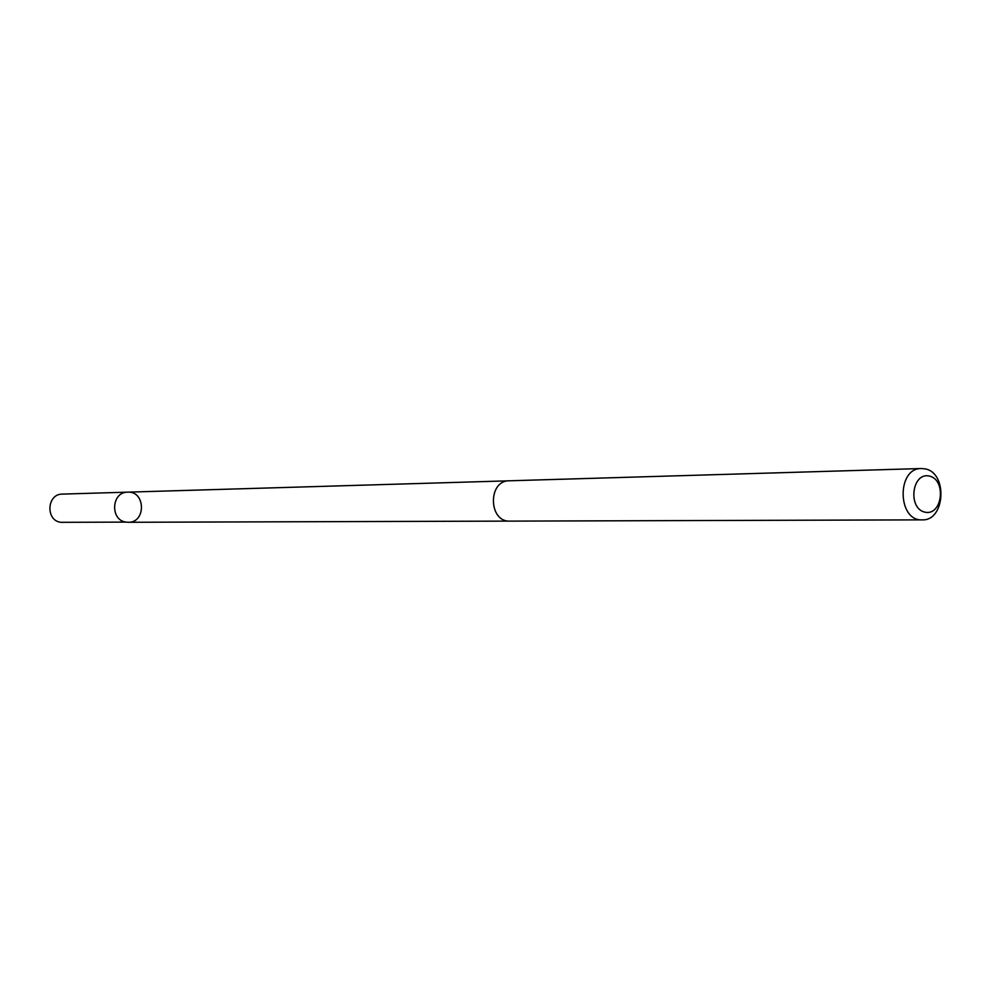 <?xml version="1.0" encoding="UTF-8"?>
<svg xmlns="http://www.w3.org/2000/svg" width="991" height="991" viewBox="0 0 991 991"><rect width="100%" height="100%" fill="white"/><g stroke="black" fill="none" stroke-linecap="round" stroke-linejoin="round"><path stroke-width="1.49" d="M126.08 522.108C109.84 520.287 111.364 491.833 127.678 492.155C145.677 490.929 146.197 522.914 128.173 522.282L126.08 522.108C109.84 520.287 111.364 491.833 127.678 492.155L62.383 494.1C46.788 493.803 45.326 520.597 60.847 522.319L126.08 522.108M921.345 468.532L509.287 480.796C487.683 480.412 488.365 522.207 509.956 521.117L922.187 519.866C945.364 521.068 947.916 472.385 924.888 468.842L921.345 468.532C896.508 467.95 897.375 521.266 922.187 519.866M929.186 476.027C911.708 472.15 907.595 508.916 925.173 512.211C942.59 515.84 946.603 479.483 929.186 476.027M508.494 480.833L127.678 492.155M509.151 521.105L128.173 522.282"/></g></svg>
